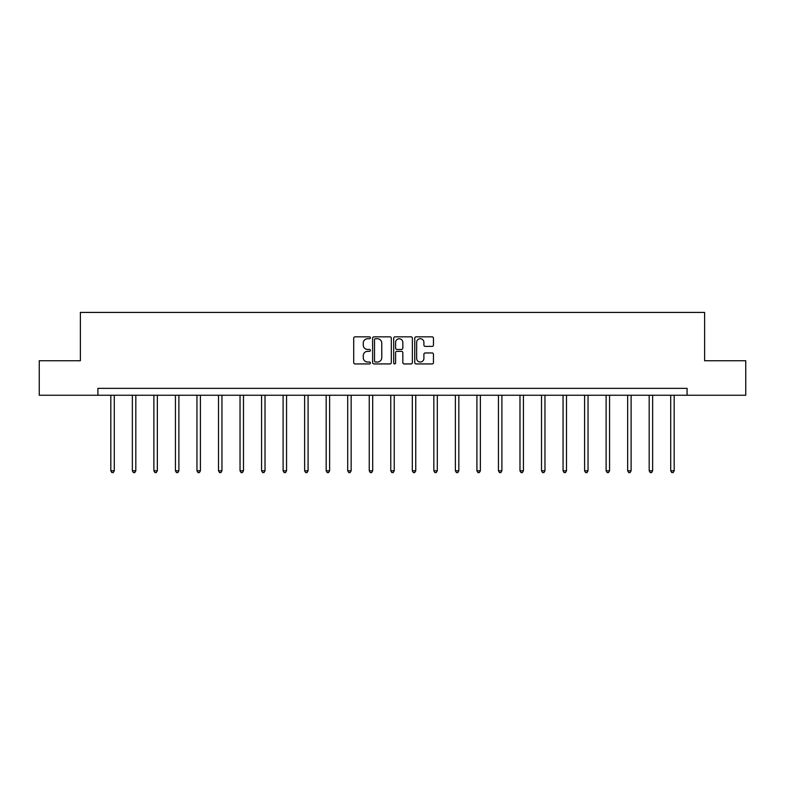 <?xml version="1.0" encoding="UTF-8"?>
<svg xmlns="http://www.w3.org/2000/svg" width="785" height="785" viewBox="0 0 785 785"><rect width="100%" height="100%" fill="white"/><g stroke="black" fill="none" stroke-linecap="round" stroke-linejoin="round"><path stroke-width="1.18" d="M370.412 337.786A0.952 0.952 0 0 0 369.47 336.834L355.065 336.834A1.354 1.354 0 0 0 353.711 338.188L353.711 362.582A1.354 1.354 0 0 0 355.065 363.936L369.47 363.936A0.952 0.952 0 0 0 370.412 362.984A0.952 0.952 0 0 0 369.47 362.032L367.606 362.032A4.337 4.337 0 0 1 363.269 357.705L363.269 355.664A4.337 4.337 0 0 1 367.606 351.337L369.47 351.337A0.952 0.952 0 0 0 370.412 350.385A0.952 0.952 0 0 0 369.47 349.433L367.606 349.433A4.337 4.337 0 0 1 363.269 345.096L363.269 343.065A4.337 4.337 0 0 1 367.606 338.727L369.47 338.727A0.952 0.952 0 0 0 370.412 337.786M432.103 346.381A1.354 1.354 0 0 0 433.457 345.027L433.457 338.188A1.354 1.354 0 0 0 432.103 336.834L416.109 336.834A1.354 1.354 0 0 0 414.755 338.188L414.755 362.582A1.354 1.354 0 0 0 416.109 363.936L432.103 363.936A1.354 1.354 0 0 0 433.457 362.582L433.457 354.31A1.354 1.354 0 0 0 432.103 352.956L425.254 352.956A1.354 1.354 0 0 0 423.9 354.31L423.9 358.411A3.621 3.621 0 0 1 420.279 362.032A3.621 3.621 0 0 1 416.649 358.411L416.649 342.358A3.621 3.621 0 0 1 420.279 338.727A3.621 3.621 0 0 1 423.9 342.358L423.9 345.027A1.354 1.354 0 0 0 425.254 346.381L432.103 346.381M97.919 395.248L39.25 395.248L39.25 360.737L80.384 360.737L80.384 312.42L704.616 312.42L704.616 360.737L745.75 360.737L745.75 395.248L687.081 395.248L687.081 388.349L97.919 388.349L97.919 395.248L687.081 395.248M391.313 338.188A1.354 1.354 0 0 0 389.959 336.834L373.974 336.834A1.354 1.354 0 0 0 372.62 338.188L372.62 362.582A1.354 1.354 0 0 0 373.974 363.936L389.959 363.936A1.354 1.354 0 0 0 391.313 362.582L391.313 338.188M395.041 336.834L411.026 336.834A1.354 1.354 0 0 1 412.38 338.188L412.38 362.582A1.354 1.354 0 0 1 411.026 363.936L404.187 363.936A1.354 1.354 0 0 1 402.833 362.582L402.833 352.691A1.354 1.354 0 0 0 401.478 351.337L396.935 351.337A1.354 1.354 0 0 0 395.581 352.691L395.581 362.984A0.952 0.952 0 0 1 394.629 363.936A0.952 0.952 0 0 1 393.687 362.984L393.687 338.188A1.354 1.354 0 0 1 395.041 336.834M375.465 338.727A0.952 0.952 0 0 0 374.514 339.679L374.514 361.09A0.952 0.952 0 0 0 375.465 362.032L377.428 362.032A4.337 4.337 0 0 0 381.765 357.705L381.765 343.065A4.337 4.337 0 0 0 377.428 338.727L375.465 338.727M402.833 342.427A3.621 3.621 0 0 0 399.212 338.796A3.621 3.621 0 0 0 395.581 342.427L395.581 348.079A1.354 1.354 0 0 0 396.935 349.433L401.478 349.433A1.354 1.354 0 0 0 402.833 348.079L402.833 342.427M110.822 395.248L110.822 470.784L114.276 470.784L114.276 395.248M114.276 470.784L113.236 472.58L111.862 472.58L110.822 470.784M132.361 395.248L132.361 470.784L135.815 470.784L135.815 395.248M135.815 470.784L134.775 472.58L133.391 472.58L132.361 470.784M153.889 395.248L153.889 470.784L157.343 470.784L157.343 395.248M157.343 470.784L156.313 472.58L154.93 472.58L153.889 470.784M175.428 395.248L175.428 470.784L178.882 470.784L178.882 395.248M178.882 470.784L177.842 472.58L176.468 472.58L175.428 470.784M196.966 395.248L196.966 470.784L200.411 470.784L200.411 395.248M200.411 470.784L199.38 472.58L197.997 472.58L196.966 470.784M218.495 395.248L218.495 470.784L221.949 470.784L221.949 395.248M221.949 470.784L220.909 472.58L219.535 472.58L218.495 470.784M240.033 395.248L240.033 470.784L243.487 470.784L243.487 395.248M243.487 470.784L242.447 472.58L241.064 472.58L240.033 470.784M261.572 395.248L261.572 470.784L265.016 470.784L265.016 395.248M265.016 470.784L263.986 472.58L262.602 472.58L261.572 470.784M283.1 395.248L283.1 470.784L286.554 470.784L286.554 395.248M286.554 470.784L285.514 472.58L284.141 472.58L283.1 470.784M304.639 395.248L304.639 470.784L308.083 470.784L308.083 395.248M308.083 470.784L307.053 472.58L305.669 472.58L304.639 470.784M326.167 395.248L326.167 470.784L329.622 470.784L329.622 395.248M329.622 470.784L328.591 472.58L327.208 472.58L326.167 470.784M347.706 395.248L347.706 470.784L351.16 470.784L351.16 395.248M351.16 470.784L350.12 472.58L348.736 472.58L347.706 470.784M369.244 395.248L369.244 470.784L372.689 470.784L372.689 395.248M372.689 470.784L371.658 472.58L370.275 472.58L369.244 470.784M390.773 395.248L390.773 470.784L394.227 470.784L394.227 395.248M394.227 470.784L393.187 472.58L391.813 472.58L390.773 470.784M412.311 395.248L412.311 470.784L415.756 470.784L415.756 395.248M415.756 470.784L414.725 472.58L413.342 472.58L412.311 470.784M433.84 395.248L433.84 470.784L437.294 470.784L437.294 395.248M437.294 470.784L436.264 472.58L434.88 472.58L433.84 470.784M455.378 395.248L455.378 470.784L458.832 470.784L458.832 395.248M458.832 470.784L457.792 472.58L456.409 472.58L455.378 470.784M476.917 395.248L476.917 470.784L480.361 470.784L480.361 395.248M480.361 470.784L479.331 472.58L477.947 472.58L476.917 470.784M498.446 395.248L498.446 470.784L501.9 470.784L501.9 395.248M501.9 470.784L500.859 472.58L499.486 472.58L498.446 470.784M519.984 395.248L519.984 470.784L523.428 470.784L523.428 395.248M523.428 470.784L522.398 472.58L521.014 472.58L519.984 470.784M541.513 395.248L541.513 470.784L544.967 470.784L544.967 395.248M544.967 470.784L543.936 472.58L542.553 472.58L541.513 470.784M563.051 395.248L563.051 470.784L566.505 470.784L566.505 395.248M566.505 470.784L565.465 472.58L564.091 472.58L563.051 470.784M584.589 395.248L584.589 470.784L588.034 470.784L588.034 395.248M588.034 470.784L587.003 472.58L585.62 472.58L584.589 470.784M606.118 395.248L606.118 470.784L609.572 470.784L609.572 395.248M609.572 470.784L608.532 472.58L607.158 472.58L606.118 470.784M627.657 395.248L627.657 470.784L631.111 470.784L631.111 395.248M631.111 470.784L630.07 472.58L628.687 472.58L627.657 470.784M649.185 395.248L649.185 470.784L652.639 470.784L652.639 395.248M652.639 470.784L651.609 472.58L650.225 472.58L649.185 470.784M670.724 395.248L670.724 470.784L674.178 470.784L674.178 395.248M674.178 470.784L673.137 472.58L671.764 472.58L670.724 470.784"/></g></svg>
